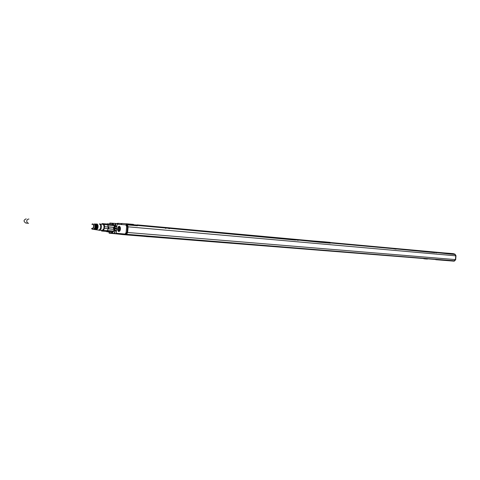 <?xml version="1.0" encoding="UTF-8"?>
<svg xmlns="http://www.w3.org/2000/svg" width="480" height="480" viewBox="0 0 480 480"><rect width="100%" height="100%" fill="white"/><g stroke="black" fill="none" stroke-linecap="round" stroke-linejoin="round"><path stroke-width="0.72" d="M112.872 223.938L113.478 224.154L112.872 223.938M112.77 232.398L112.14 232.506L112.77 232.398M111.894 224.16L112.734 223.926L113.982 224.832L112.734 223.926L111.894 224.16M114.504 226.206L114.144 230.532L114.504 226.206M113.382 231.816L112.032 232.494L111.204 232.116L112.164 232.506L113.382 231.816M111.93 224.16C114.258 224.07 114.984 226.146 114.102 230.394C113.286 232.242 112.332 232.818 111.24 232.122C112.332 232.818 113.286 232.242 114.102 230.394C114.984 226.146 114.258 224.07 111.93 224.16M113.946 230.202L112.53 231.978L111.984 232.062L112.53 231.978L113.946 230.202C114.738 227.076 114.306 225.126 112.644 224.352C114.306 225.126 114.738 227.076 113.946 230.202M106.47 231.48L111.72 232.158L112.536 231.45L112.878 231L107.46 230.55L108.132 228.852L113.466 229.212L113.622 227.388L108.744 226.968L108.588 228.798L113.466 229.212L113.718 227.31L113.55 229.314L108.132 228.852L108.588 228.798L108.744 226.968L113.718 227.31L113.55 229.314L108.168 228.672L107.46 230.55L107.748 230.922L112.626 231.324L112.878 231L107.46 230.55L107.748 230.922L106.848 231.762L111.72 232.158L112.626 231.324L107.748 230.922L106.848 231.762L106.47 231.48L107.376 230.676L108.168 228.672L107.862 224.922L113.34 225.534L112.392 224.202L107.52 223.764L108.27 224.742L113.148 225.174L112.392 224.202L107.52 223.764L108.27 224.742L113.148 225.174L113.34 225.534L113.082 225.048L113.34 225.534L107.922 225.054L108.3 226.836L113.718 227.31L108.312 227.022L107.862 224.922L108.27 224.742L107.922 225.054L108.3 226.836L108.744 226.968L108.3 226.836L108.168 228.672L104.466 228.36L108.168 228.672L107.376 230.676L106.566 231.438L102.864 231.132L106.47 231.48M106.056 223.902L107.1 223.98L107.862 224.922L104.166 224.592L107.862 224.922L107.19 224.04L102.264 223.62L101.616 224.172L102.264 223.62L103.494 223.71L104.166 224.592L104.61 226.704L108.312 227.022L104.61 226.704L103.68 230.37L102.864 231.132L101.64 231.024L101.088 230.358L101.64 231.024L102.864 231.132L103.68 230.37L107.376 230.676L103.68 230.37L104.61 226.704L104.166 224.592L103.494 223.71L106.056 223.902M113.214 223.974L112.266 223.986L113.214 223.974M103.614 224.226C105.618 226.494 103.14 233.07 101.268 230.484C103.14 233.07 105.618 226.494 103.614 224.226L101.712 224.184L103.614 224.226M102.702 224.268C104.01 224.886 104.346 226.446 103.716 228.96L102.174 230.448L103.716 228.96C104.346 226.446 104.01 224.886 102.702 224.268L100.524 224.076L102.702 224.268M99.516 223.926C101.214 224.016 101.724 225.648 101.046 228.822C100.476 230.172 99.792 230.652 98.994 230.262C99.792 230.652 100.476 230.172 101.046 228.822C101.724 225.648 101.214 224.016 99.516 223.926M99.312 223.974C100.68 224.496 101.046 226.068 100.416 228.678L98.802 230.166L100.416 228.678C101.046 226.068 100.68 224.496 99.312 223.974M91.854 224.316L92.628 223.854C93.78 224.298 94.092 225.642 93.552 227.874L92.19 229.152L91.494 228.558L92.19 229.152L93.552 227.874C94.092 225.642 93.78 224.298 92.628 223.854L91.854 224.316M94.134 223.968C95.028 224.79 95.22 226.134 94.704 228.012L93.684 229.284L94.242 229.368L95.052 227.79L94.242 229.368L95.274 228.078L94.242 229.368L93.684 229.284L94.704 228.012C95.22 226.134 95.028 224.79 94.134 223.968L94.692 223.98C95.604 224.808 95.802 226.176 95.274 228.078C95.802 226.176 95.604 224.808 94.692 223.98L95.052 227.79L94.692 223.98L94.134 223.968M95.37 223.992C96.3 224.826 96.498 226.218 95.964 228.156L94.902 229.476L95.46 229.56L95.502 229.008L95.46 229.56L96.534 228.228L95.46 229.56L94.902 229.476L95.964 228.156C96.498 226.218 96.3 224.826 95.37 223.992L95.928 223.998C96.876 224.844 97.08 226.254 96.534 228.228C97.08 226.254 96.876 224.844 95.928 223.998L95.88 224.544L95.928 223.998L95.37 223.992M96.6 224.01C97.566 224.868 97.776 226.296 97.224 228.306L96.12 229.662L96.672 229.746L96.714 229.218L96.672 229.746L97.794 228.372L96.672 229.746L96.12 229.662L97.224 228.306C97.776 226.296 97.566 224.868 96.6 224.01L97.158 224.022C98.142 224.886 98.352 226.332 97.794 228.372C98.352 226.332 98.142 224.886 97.158 224.022L97.11 224.544L97.158 224.022L96.6 224.01M92.34 224.358L92.664 224.292C93.582 224.73 93.822 225.852 93.372 227.652L91.974 228.6L93.372 227.652C93.822 225.852 93.582 224.73 92.664 224.292L92.34 224.358M95.976 224.748L96.276 227.898L95.628 228.834L96.276 227.898L95.976 224.748M97.308 224.976L97.5 228L96.978 228.84L97.5 228L97.308 224.976M26.184 218.844C23.496 220.008 23.37 221.412 25.812 223.044L28.578 223.278C27.378 223.038 26.766 222.276 26.754 220.992C26.766 222.276 27.378 223.038 28.578 223.278L25.812 223.044C23.37 221.412 23.496 220.008 26.184 218.844M111.552 232.362L112.158 232.566L111.552 232.362M114.402 225.948L113.34 224.04L111.498 224.124L113.34 224.04L114.648 226.35L116.04 225.936L114.648 226.35L114.402 225.948M114.744 227.16L114.3 230.412L115.728 231.054L116.442 230.754L115.392 231.03L114.48 230.382L115.608 231.048L114.3 230.412L113.994 230.772L114.54 229.626L114.744 227.16M110.814 232.086L112.65 232.47L113.994 230.772L112.65 232.47L110.814 232.086M109.248 233.232L109.008 232.902L116.526 233.886L109.248 233.232M117.3 223.578L117.732 223.656L117.594 223.29L117.294 223.662L109.842 223.038L109.764 223.968L109.842 223.038L117.3 223.578M109.092 231.942L109.008 232.902L109.092 231.942M116.148 225.942L116.814 226.356L116.148 225.942M114.84 224.79L115.5 225.486L114.978 224.346L115.734 224.622L115.728 224.262L114.858 224.544L115.734 224.622L115.668 225.12L115.728 224.262L114.894 224.322L114.84 224.79C114.942 225.744 115.212 225.882 115.644 225.198L115.644 225.198C115.212 225.882 114.942 225.744 114.84 224.79L115.716 224.868L114.84 224.79M114.474 232.932L115.032 232.518L114.732 231.312L114.474 232.932L115.032 232.518L114.732 231.312L114.474 232.932M116.208 225.948L115.824 225.918L116.208 225.948M115.944 230.922L116.346 230.838L115.08 230.064L115.944 230.922M116.352 226.116L115.356 226.812L116.736 226.266L116.352 226.116M114.93 228.018L114.864 228.816L114.93 228.018L115.464 228.06L115.398 228.858L115.464 228.06L116.658 228.156L114.888 228.012L116.658 228.156L114.888 228.012L115.05 227.412C115.578 226.254 116.154 226.026 116.784 226.728C116.154 226.026 115.578 226.254 115.05 227.412L114.924 228.018M115.638 223.968L114.978 224.346L115.638 223.968M114.78 231.378L114.648 232.914L114.78 231.378M115.17 230.238L115.908 230.82L116.454 230.634L115.908 230.82L115.17 230.238M116.802 226.476L116.286 226.2L115.482 226.656L116.286 226.2L116.802 226.476M116.592 228.954L114.816 228.81L114.864 229.344L114.816 228.81L116.592 228.954M116.472 230.376C115.71 230.982 115.176 230.64 114.864 229.344C115.176 230.64 115.71 230.982 116.472 230.376M121.962 234.504L117.342 233.97L126.54 234.924L126.69 234.3L126.54 234.924L164.442 237.96L121.962 234.51M454.11 260.748L453.972 261.156L435.708 259.692L453.972 261.156L454.11 260.748M427.47 259.068L423.834 258.768L427.47 259.068M149.484 236.808L143.976 236.352L149.484 236.808M454.26 260.76L455.43 259.596L455.742 255.822L454.692 254.166L455.742 255.822L455.43 259.596L454.26 260.76L126.588 234.294L454.272 260.76M436.098 259.296L454.158 260.97L436.098 259.296M164.64 237.678L164.598 237.366L164.64 237.678L126.732 234.63L164.64 237.678M435.894 259.5L164.448 237.954L435.894 259.5M434.1 259.356L395.556 256.254L434.1 259.356M395.268 256.23L393.54 256.092L395.268 256.23M393.252 256.068L297.66 248.382L393.252 256.068M297.294 248.352L295.056 248.172L297.294 248.352M294.684 248.142L168.642 238.002L294.684 248.142M168.6 237.69L168.642 238.002L168.6 237.69M168.144 237.96L168.102 237.648L167.952 238.242L168.144 237.96L165.144 237.72L168.144 237.96M165.096 237.402L165.144 237.72L165.096 237.402M126.33 234.684L127.548 232.626L128.046 226.668L127.08 224.34L128.106 226.818L127.386 224.886L126.888 224.94L126.648 224.388L127.194 224.442L125.868 224.862L126.534 224.286L125.868 224.862L126.534 224.286L127.506 226.62L128.046 226.668L127.44 225L126.246 225.516L126.618 226.548L128.046 226.668L127.548 232.626L126.666 234.174L125.784 234.642L126.204 234.768L126.66 234.18L125.364 233.628L126.126 234.132L125.658 234.726L126.33 234.684M127.626 232.488L126.594 234.276L127.626 232.488L128.106 226.818L455.742 255.822L128.106 226.818L127.626 232.488L455.43 259.596L127.626 232.488M424.95 258.876L425.838 258.96L424.95 258.876M425.982 258.972L426.666 259.026L425.982 258.972M146.004 236.544L146.52 236.598L146.004 236.544M146.706 236.61L148.032 236.718L146.706 236.61M121.854 223.458L121.812 223.95L121.854 223.458L126.81 223.812L121.854 223.458M454.26 261.096L455.592 259.704L455.922 255.738L454.836 254.148L455.922 255.738L455.664 259.71L454.728 260.712L455.664 259.71L455.994 255.744L455.256 254.604L455.994 255.744L455.664 259.71L454.26 261.096M444.462 252.936L449.676 253.344L444.462 252.936M453.606 253.68L449.676 253.344L453.606 253.68M125.094 234.042L125.658 234.726L125.094 234.042L125.364 233.628L126.66 234.18L125.574 233.46L126.114 232.506L126.618 226.548L127.506 226.62L127.002 232.578L127.548 232.626L127.002 232.578L126.126 234.132L127.002 232.578L127.506 226.62L126.9 224.952L126.246 225.516L125.868 224.862L117.072 224.22L117.498 223.638L117.072 224.22L116.31 233.262L116.628 233.91L125.646 234.72L116.628 233.91L116.214 233.46L116.628 233.91L116.31 233.262L125.094 234.042L126.114 232.506L127.002 232.578L126.114 232.506L126.618 226.548L126.066 225.318L127.434 224.988L126.066 225.318L125.868 224.862L117.072 224.22L116.31 233.262L125.094 234.042M133.488 224.394L126.81 223.812L127.602 224.19L126.828 223.812L133.488 224.394M121.68 223.584L121.254 223.908L121.284 223.548L118.41 223.344L118.128 223.686L118.41 223.344L121.68 223.584M455.046 254.274L455.292 254.616L455.046 254.274M137.13 224.88L165.192 227.442L137.274 224.892L137.532 225.462L137.13 224.88M165.198 227.448L319.902 241.572L298.074 239.58L298.272 240.324L298.074 239.58L295.476 239.34L295.668 240.09L295.476 239.34L169.194 227.808L169.362 228.666L169.194 227.808L165.69 227.484L165.864 228.348L165.69 227.484L165.198 227.448M393.582 248.298L330.21 242.514L395.592 248.484L393.87 248.328L394.068 248.988L393.582 248.298M395.598 248.49L436.188 252.192L434.652 252.054L434.85 252.678L434.652 252.054L395.88 248.508L396.078 249.168L395.598 248.49M436.188 252.198L449.94 253.446L436.44 252.216L436.644 252.834L436.188 252.198M450.318 253.608L453.768 253.908L450.318 253.608L450.282 254.07L450.318 253.608M454.704 254.004L453.768 253.908L454.71 253.998L454.668 254.46L450.336 254.076L454.668 254.46L454.704 253.998M119.292 226.194L120.498 227.97L120.324 230.088L118.83 231.666C117.288 230.406 117.228 228.66 118.644 226.416L119.292 226.194L120.498 227.97L120.324 230.088L118.83 231.666C117.288 230.406 117.228 228.66 118.644 226.416L119.292 226.194M137.166 225.066L127.602 224.19L137.166 225.066L137.112 225.75L127.626 224.892L137.088 225.744L137.166 225.066M330.24 243.174L323.634 242.574L330.24 243.174L330.288 242.622L323.49 241.746L330.102 242.352L330.24 243.174M320.478 242.334L323.634 242.574L323.49 241.746L313.938 241.02L330.288 242.622L323.682 242.016L323.634 242.574L320.478 242.334M325.476 242.748L327.606 242.934L325.476 242.748M450.222 253.848L449.94 253.446L450.138 254.058L436.728 252.624L450.222 253.848M436.47 252.6L436.188 252.192L436.386 252.816L434.94 252.462L436.47 252.6M434.682 252.438L434.394 252.03L434.592 252.654L396.168 248.94L434.682 252.438M395.88 248.916L395.592 248.484L395.796 249.144L394.158 248.76L395.88 248.916M320.184 242.046L319.902 241.572L320.094 242.298L298.362 240.06L320.184 242.046M297.99 240.03L297.708 239.544L297.9 240.288L295.758 239.826L297.99 240.03M295.386 239.79L295.098 239.304L295.29 240.054L169.458 228.36L295.386 239.79M168.96 228.318L168.69 227.76L168.864 228.618L168.96 228.318L165.954 228.042L168.96 228.318M165.456 228L165.192 227.442L165.36 228.306L165.456 228L137.532 225.462L165.456 228M137.442 225.78L137.532 225.462L137.442 225.78M119.538 226.53L119.064 226.656L120.216 226.986L119.538 226.53M118.68 231.18L119.868 231.048L118.68 231.18M119.19 231.258L118.23 230.676L118.764 231.222L119.148 226.632L118.542 227.076L119.574 226.668L119.148 226.632L118.062 227.97L119.034 226.746L118.668 231.084L117.918 229.74L118.062 227.97L117.918 229.74L118.764 231.222L119.19 231.258C120.492 230.214 120.738 228.768 119.922 226.92L119.46 226.782L119.196 231.258C120.492 230.214 120.738 228.768 119.922 226.92L119.58 226.662L119.772 227.016C120.546 228.756 120.318 230.124 119.094 231.12L119.196 231.258M119.46 226.782L119.094 231.12C120.318 230.124 120.546 228.756 119.772 227.016L119.46 226.782M94.728 224.724L95.232 226.734L94.392 228.648L95.232 226.734L94.728 224.724M28.95 219.054C27.72 219.072 26.988 219.72 26.754 220.992C26.988 219.72 27.72 219.072 28.95 219.054M116.22 233.55L109.008 232.902L116.22 233.55M118.134 223.65L117.732 223.614L118.134 223.65M454.776 260.712L454.464 261.024L454.758 260.712M126.768 224.31L126.81 223.812L126.768 224.31M127.548 224.886L127.602 224.19L127.548 224.886M330.258 242.958L393.87 248.73L330.258 242.958M99.996 230.268L102.192 230.448L99.996 230.268M92.226 229.158L98.802 230.166L92.226 229.158M118.332 223.362L117.594 223.29L118.332 223.362M116.304 230.856L115.908 230.82L116.304 230.856M116.7 226.236L116.286 226.2L116.7 226.236M126.54 224.292L127.08 224.34L126.54 224.292M137.118 225.75L137.178 225.066L137.118 225.75"/></g></svg>
